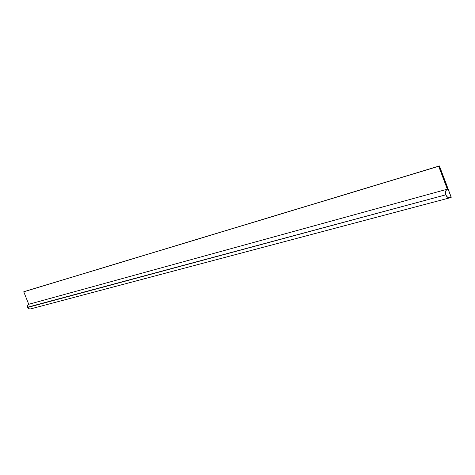 <?xml version="1.0" encoding="UTF-8"?>
<svg xmlns="http://www.w3.org/2000/svg" width="475" height="475" viewBox="0 0 475 475"><rect width="100%" height="100%" fill="white"/><g stroke="black" fill="none" stroke-linecap="round" stroke-linejoin="round"><path stroke-width="0.71" d="M447.462 189.258C445.645 190.333 445.111 192.179 445.847 194.797C446.803 196.941 448.21 197.885 450.068 197.642L451.131 197.196L439.375 166.09L438.805 166.339L447.462 189.258L438.805 166.339L439.375 166.09L451.131 197.196L450.478 197.493C448.531 198.075 446.987 197.178 445.847 194.797C445.111 192.179 445.645 190.333 447.462 189.258M30.578 308.887L28.797 308.851L27.52 307.491L27.497 305.597L28.743 304.291L23.75 291.793L24.243 291.591L439.417 165.947L23.75 291.793L438.68 166.268L23.75 291.793L28.743 304.291L447.343 189.181L28.743 304.291L27.497 305.597L27.437 307.248L445.77 194.833C445.016 192.203 445.538 190.315 447.343 189.181L438.68 166.268L439.417 165.947L451.25 197.268L450.098 197.754C448.186 198.004 446.743 197.03 445.77 194.833L27.52 307.491L28.423 308.637L30.293 308.988L450.098 197.754M445.77 194.833C446.933 197.279 448.519 198.2 450.52 197.6L451.25 197.268L439.417 165.947L438.68 166.268L447.343 189.181C445.538 190.315 445.016 192.203 445.77 194.833M445.847 194.797C446.981 197.178 448.525 198.081 450.478 197.493L451.125 197.202L439.369 166.09L451.125 197.202L450.068 197.642M446.352 184.318L444.315 178.915L446.352 184.318M444.351 178.903L446.393 184.3L444.351 178.903"/></g></svg>

